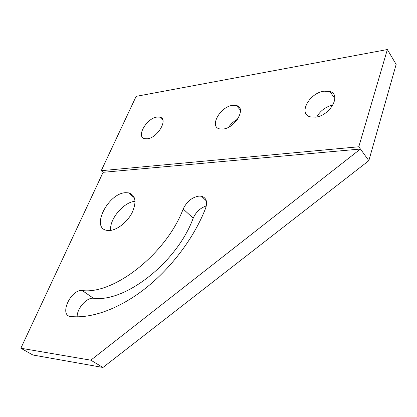 <?xml version="1.0" encoding="UTF-8"?>
<svg xmlns="http://www.w3.org/2000/svg" width="417" height="417" viewBox="0 0 417 417"><rect width="100%" height="100%" fill="white"/><g stroke="black" fill="none" stroke-linecap="round" stroke-linejoin="round"><path stroke-width="0.63" d="M199.18 196.073L201.505 196.245C206.326 197.747 207.702 201.729 205.628 208.192C194.52 236.955 171.992 267.297 145.82 288.069C119.606 308.783 91.516 318.802 70.765 316.487L70.697 316.477C58.719 315.596 70.817 289.012 82.243 290.555C114.029 294.746 166.581 253.327 183.178 209.006C186.826 201.463 192.159 197.152 199.18 196.073M77.15 316.837C76.91 308.444 86.668 297.321 93.439 298.244C125.282 302.716 177.162 262.111 193.191 218.19C195.954 212.013 200.332 207.932 206.321 205.93M316.722 116.937C320.412 110.661 325.828 106.674 332.969 104.975M387.362 49.534L358.802 146.768L101.248 170.699L136.14 96.363L387.362 49.534L396.15 64.406L368.837 160.675L102.952 367.466L32.844 354.997L20.85 348.237L103.103 172.31L360.434 149.031L90.817 360.179L20.85 348.237M228.709 127.154C231.013 123.776 233.968 121.133 237.586 119.226M110.63 230.413C109.28 219.149 123.766 201.948 135.072 201.307M125.819 192.69L128.676 192.873C135.671 195.312 136.812 201.932 132.095 212.743C127.164 222.417 116.531 230.549 108.962 230.544L106.997 230.387C90.254 228.115 108.41 192.758 125.819 192.69M315.403 117.156L310.185 116.838C297.962 113.799 309.466 92.85 324.014 91.193L329.883 91.521C341.924 94.518 330.029 115.921 315.403 117.156M101.248 170.699L103.103 172.31M232.431 105.381L236.455 105.548C246.781 107.706 235.355 128.05 223.074 129.041L219.504 128.869C209.068 126.638 220.207 106.716 232.431 105.381M147.258 138.798L144.715 138.699C135.765 137.026 146.607 118.157 156.974 117.073L159.852 117.161C168.744 118.746 157.678 137.996 147.258 138.798M102.952 367.466L90.817 360.179M368.837 160.675L358.802 146.768M193.191 218.19L183.178 209.006M93.439 298.244L82.243 290.555M206.358 200.926L201.505 196.245M240.406 110.182L236.455 105.548M334.877 98.594L329.883 91.521M134.425 197.877L128.676 192.873M162.891 120.268L159.852 117.161"/></g></svg>
